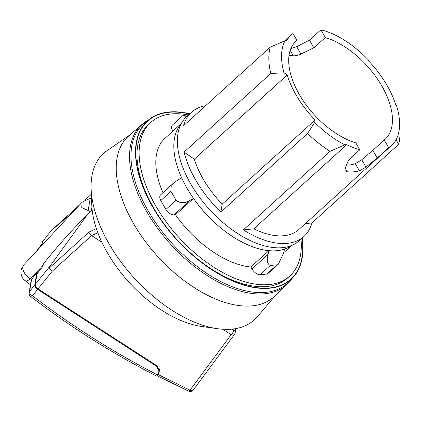 <?xml version="1.0" encoding="UTF-8"?>
<svg xmlns="http://www.w3.org/2000/svg" width="421" height="421" viewBox="0 0 421 421"><rect width="100%" height="100%" fill="white"/><g stroke="black" fill="none" stroke-linecap="round" stroke-linejoin="round"><path stroke-width="0.63" d="M22.813 266.872A10.662 6.041 43 0 0 30.433 278.818A10.662 3.857 127.7 0 1 25.039 280.565C21.966 278.218 20.634 274.818 21.05 270.356L23.76 264.867A10.662 6.041 43 0 0 22.813 266.872A10.662 8.231 -170.4 0 0 21.05 270.356M296.9 40.4L292.948 33.522A74.638 40.542 47.8 0 0 291.4 34.801A74.638 40.542 47.8 0 0 286.848 40.548L285.017 40.732A75.401 40.958 47.8 0 0 284.012 72.807L287.201 75.017A73.117 39.716 47.8 0 0 295.937 94.704A73.117 39.716 47.8 0 0 315.092 119.98L314.682 122.4A75.401 40.958 47.8 0 0 344.883 144.845L346.715 144.661A74.638 40.542 47.8 0 0 359.776 149.75L355.824 142.872A66.26 35.99 -132.2 0 1 299.263 94.372A66.26 35.99 -132.2 0 1 296.079 41.105A66.26 35.99 -132.2 0 1 296.9 40.4L295.289 41.858M290.18 50.446L293.253 55.788A66.26 35.99 47.8 0 0 289.006 55.677M293.253 55.788C295.526 55.946 298.094 55.356 300.952 54.025L313.84 47.794L325.317 37.532A66.26 35.99 -132.2 0 1 381.879 86.037A66.26 35.99 -132.2 0 1 385.068 139.304A66.26 35.99 -132.2 0 1 384.241 140.009L372.817 150.355L361.723 159.712L355.345 163.769L359.434 170.884A74.638 40.542 -132.2 0 1 347.251 171.768L345.015 170.621L345.036 168.589L348.53 160.075L359.776 149.75M287.201 75.017L194.328 159.175A73.117 39.716 47.8 0 0 203.064 178.867A73.117 39.716 47.8 0 0 222.22 204.143L315.092 119.98M314.682 122.4L307.593 133.483L220.878 212.063A83.779 45.51 -132.2 0 1 195.47 179.63A83.779 45.51 -132.2 0 1 184.072 152.065L270.787 73.486L284.012 72.807M285.017 40.732L270.203 47.184L183.488 125.763A83.779 45.51 -132.2 0 1 191.444 112.281L186.703 116.575A83.779 45.51 47.8 0 0 190.729 183.924A83.779 45.51 47.8 0 0 299.215 240.738L303.957 236.444A83.779 45.51 -132.2 0 1 243.359 229.877L330.069 151.302L344.883 144.845M384.241 140.009L388.662 147.687A74.638 40.542 47.8 0 0 391.641 145.413A74.638 40.542 47.8 0 0 395.198 141.298L396.156 139.709L398.624 144.387A83.779 45.51 47.8 0 0 399.95 131.01L399.555 121.906A75.401 40.958 47.8 0 0 396.571 105.703L395.84 105.197A73.117 39.716 47.8 0 0 367.949 60.235L368.054 59.629A75.401 40.958 47.8 0 0 333.669 34.296A74.638 40.542 47.8 0 0 320.902 29.854L325.317 37.532M398.624 144.387L311.908 222.962A83.779 45.51 -132.2 0 1 303.957 236.444M307.593 133.483A83.779 45.51 47.8 0 0 330.069 151.302M181.119 123.9A82.248 44.679 47.8 0 0 186.95 188.119A82.248 44.679 47.8 0 0 277.176 250.679A82.248 44.679 47.8 0 0 291.379 245.575M186.745 116.538L182.909 115.554L188.829 114.649M181.13 123.879A82.253 44.679 47.8 0 0 181.593 177.715L174.31 182.398L171.147 186.482L170.968 191.329L176.083 200.222C180.341 203.559 184.998 203.606 190.055 200.354L193.497 198.412A82.253 44.679 47.8 0 0 268.882 250.684L268.009 254.41C266.472 260.073 267.219 263.772 270.24 265.509L276.976 264.83L278.513 263.956L283.68 252.826L284.549 249.1A82.253 44.679 47.8 0 0 291.406 245.569M187.419 114.77A103.582 56.267 47.8 0 0 150.665 122.516A103.582 56.267 47.8 0 0 155.638 205.78A103.582 56.267 47.8 0 0 289.769 276.018A103.582 56.267 47.8 0 0 300.989 239.128M150.665 122.516L148.534 124.448A103.582 56.267 47.8 0 0 153.507 207.716A103.582 56.267 47.8 0 0 267.135 286.501A103.582 56.267 47.8 0 0 287.638 277.955L289.769 276.018M302.073 238.149A106.624 57.919 -132.2 0 1 269.761 287.932A106.624 57.919 -132.2 0 1 152.791 206.832A106.624 57.919 -132.2 0 1 168.779 112.318A106.624 57.919 -132.2 0 1 189.561 113.986M189.787 113.786A106.971 58.109 47.8 0 0 148.939 119.58A106.971 58.109 47.8 0 0 152.576 206.853A106.971 58.109 47.8 0 0 292.516 278.023A106.971 58.109 47.8 0 0 302.299 237.944M148.939 119.58L144.44 123.174A107.329 58.303 47.8 0 0 148.092 210.742A107.329 58.303 47.8 0 0 288.501 282.149L292.516 278.023M148.055 120.285A107.96 58.645 47.8 0 0 142.088 124.384A107.96 58.645 47.8 0 0 146.75 211.642A107.96 58.645 47.8 0 0 287.064 284.37A107.96 58.645 47.8 0 0 291.727 278.834M142.088 124.384L128.821 135.888A108.344 58.856 47.8 0 0 133.499 223.456A108.344 58.856 47.8 0 0 274.313 296.447L287.064 284.37M130.152 134.731L107.039 150.686A112.286 60.992 47.8 0 0 91.146 189.345A112.286 60.992 47.8 0 0 108.986 243.685A112.286 60.992 47.8 0 0 217.415 328.685A112.286 60.992 47.8 0 0 257.447 316.666L275.597 295.232M91.146 189.345L91.831 205.453A97.483 52.951 47.8 0 0 107.318 252.632A97.483 52.951 47.8 0 0 201.454 326.422L217.415 328.685M193.286 389.967C191.881 391.483 190.324 391.877 188.624 391.146L189.982 390.188A3.81 2.284 36.6 0 0 193.286 389.967L234.465 334.469A3.81 2.284 -143.4 0 1 231.161 334.69L189.982 390.188L157.922 374.448L159.506 370.633L156.98 365.817L38.016 288.895L52.146 271.319L49.915 269.166L49.368 267.94L50.467 265.519L87.384 214.621A822.539 634.957 -170.4 0 0 43.352 263.925L42.953 266.314A822.539 634.957 -170.4 0 0 37.043 273.866L35.248 284.47L50.467 265.519M97.856 232.76L91.567 235.597L89.441 233.345L88.926 232.092L96.388 228.619M42.116 243.87L41.558 244.79A822.539 634.957 -170.4 0 0 37.622 249.974M346.52 165.111A66.26 35.99 47.8 0 0 355.345 163.769M372.817 150.355L377.227 158.028L365.96 167.079L359.434 170.884M388.662 147.687L377.227 158.028M395.198 141.298A75.401 40.958 47.8 0 0 399.555 121.906M313.84 47.794L309.43 40.121L320.902 29.854M290.874 48.578L296.716 46.652L309.43 40.121M346.715 144.661L253.842 228.819A74.638 40.542 47.8 0 0 298.768 229.577L391.641 145.413M270.203 47.184A83.779 45.51 47.8 0 0 270.787 73.486M311.908 222.962L305.33 223.625M243.359 229.877L253.842 228.819M191.444 112.281A83.779 45.51 -132.2 0 1 205.637 105.692M220.878 212.063L222.22 204.143M184.072 152.065L194.328 159.175M276.976 264.83L266.788 274.06A7.615 4.136 47.8 0 0 268.019 273.471L278.518 263.962M268.009 254.41L251.984 268.93A7.615 4.136 47.8 0 0 260.052 274.739L270.24 265.509M193.497 198.412L175.489 214.731A82.253 44.679 47.8 0 0 250.874 266.998L268.882 250.684M176.083 200.222L165.895 209.453A7.615 4.136 47.8 0 0 174.026 214.878L190.055 200.354M174.31 182.398L160.617 194.807A7.615 4.136 47.8 0 0 160.78 200.559L170.968 191.329M181.325 123.506L164.985 138.314A82.253 44.679 47.8 0 0 162.98 192.665M182.909 115.549L172.41 125.063A7.615 4.136 47.8 0 0 172.778 131.184L181.398 123.374M266.788 274.06L260.052 274.739M251.984 268.93L250.874 266.998M175.489 214.731L174.026 214.878M165.895 209.453L160.78 200.559M92.041 208.605L91.599 209.179A90.252 49.025 -132.2 0 0 91.552 210.842L87.384 214.621M41.853 245.432L42.468 241.791L51.236 230.603L71.665 213.405M91.931 207.216L91.599 209.179M35.248 284.47C35.296 286.106 36.217 287.585 38.016 288.895M222.725 329.233L231.161 334.69A3.81 1.41 -57.1 0 0 233.776 330.053L233.976 328.88M157.065 375.648L157.922 374.448M188.619 391.146L157.101 375.69M36.89 272.387A822.539 634.957 -170.4 0 0 31.612 279.37A3.81 2.942 -170.4 0 0 31.17 280.386L29.086 292.706A3.81 2.942 9.6 0 1 29.528 291.69A822.539 634.957 9.6 0 1 34.811 284.707L36.89 272.387L37.732 272.971M156.617 365.586L156.507 366.249L37.543 289.322L32.591 295.831C70.849 325.296 112.47 351.646 157.454 374.869L156.623 376.111C111.197 352.703 69.165 326.117 30.517 296.358L32.591 295.831C30.533 294.716 29.512 293.337 29.528 291.69L31.612 279.37M89.962 212.284L88.152 210.516L90.22 198.259L91.546 198.786M88.152 210.516L81.763 207.569L82.058 202.243L90.22 198.259M156.507 366.249L159.033 371.064L157.454 374.869M37.543 289.322C35.653 287.927 34.743 286.391 34.811 284.707M41.363 245.959L41.558 244.79M49.368 267.94L88.926 232.092M361.723 159.712L365.96 167.079M300.952 54.025L296.716 46.652M347.251 171.768L345.204 168.2M52.146 271.319L91.567 235.597L101.893 242.275M232.281 329.08L233.776 330.053A3.81 2.942 9.6 0 1 235.165 332.832L235.881 328.575M159.206 371.617L159.543 369.617M43.147 265.162L30.433 278.818L31.454 279.607M36.532 251.163L41.832 244.138M284.728 40.853L291.4 34.801M291.79 245.406L283.696 252.742M52.13 229.792L79.516 204.974M84.726 200.249L91.357 194.244M234.465 334.469L235.165 332.832M30.517 296.358C29.654 296.005 29.175 294.789 29.086 292.706M30.433 284.738L25.039 280.565M82.058 202.243L23.76 264.867M159.033 371.064L159.401 368.87"/></g></svg>
